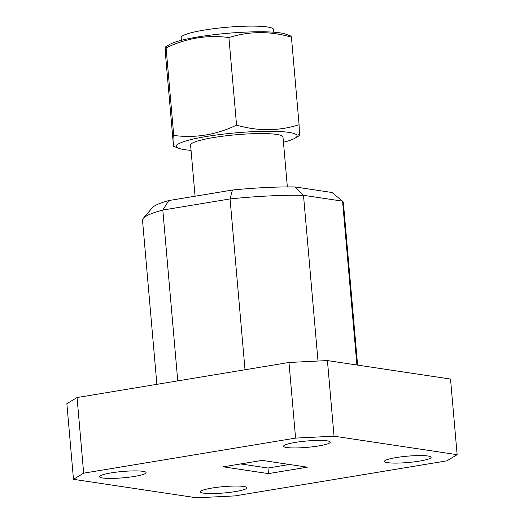 <?xml version="1.0" encoding="UTF-8"?>
<svg xmlns="http://www.w3.org/2000/svg" width="524" height="524" viewBox="0 0 524 524"><rect width="100%" height="100%" fill="white"/><g stroke="black" fill="none" stroke-linecap="round" stroke-linejoin="round"><path stroke-width="0.79" d="M235.4 491.564A23.39 3.183 175 0 0 247.001 487.772A23.39 3.183 175 0 0 211.991 488.054A23.39 3.183 175 0 0 200.397 491.846A23.39 3.183 175 0 0 235.4 491.564M134.498 476.414A23.39 3.183 175 0 0 146.091 472.615A23.39 3.183 175 0 0 111.088 472.897A23.39 3.183 175 0 0 99.495 476.696A23.39 3.183 175 0 0 134.498 476.414M318.625 445.944A23.39 3.183 175 0 0 330.218 442.145A23.39 3.183 175 0 0 295.215 442.426A23.39 3.183 175 0 0 283.615 446.225A23.39 3.183 175 0 0 318.625 445.944M419.528 461.094A23.39 3.183 175 0 0 431.121 457.295A23.39 3.183 175 0 0 396.118 457.576A23.39 3.183 175 0 0 384.524 461.375A23.39 3.183 175 0 0 419.528 461.094M268.458 473.611L307.365 467.172L262.157 460.38L223.25 466.819L268.458 473.611L267.967 468.037L289.458 464.48M235.027 495.894L446.946 460.825L457.138 454.675L334.037 436.191L295.588 438.097L83.67 473.165L73.478 479.316L196.579 497.8L235.027 495.894M73.478 479.316L66.862 403.696L77.054 397.546L288.973 362.477L327.421 360.571L450.522 379.055L457.138 454.675M317.996 361.036L303.494 195.295A100.818 13.722 175 0 0 230.062 198.93L245.009 369.754M357.597 365.104L343.39 202.69A100.818 13.722 175 0 0 342.565 201.157L356.896 364.999M177.754 380.882L162.807 210.059A100.818 13.722 175 0 0 143.307 218.305A100.818 13.722 175 0 0 142.515 220.263L156.873 384.341M143.307 218.305L152.399 207.674A90.737 12.347 -5 0 1 168.78 200.568L232.44 190.035A90.737 12.347 -5 0 1 294.986 186.937L331.967 192.491L342.565 201.157L303.494 195.295L294.986 186.937M240.673 463.936L267.967 468.037M232.44 190.035L230.062 198.93L162.807 210.059L168.78 200.568M295.588 438.097L288.973 362.477M77.054 397.546L83.67 473.165M327.421 360.571L334.037 436.191M195.066 196.218L190.592 145.076A46.374 6.314 -5 0 1 224.658 135.958A46.374 6.314 -5 0 1 276.895 134.445A46.374 6.314 -5 0 1 282.993 136.987L287.355 186.911M283.451 142.266A60.548 8.24 175 0 0 294.979 138.212A60.548 8.24 175 0 0 289.15 132.428A60.548 8.24 175 0 0 213.032 135.467A60.548 8.24 175 0 0 178.992 148.358A60.548 8.24 175 0 0 184.428 149.635A60.548 8.24 175 0 0 191.05 150.349M173.739 135.434L166.082 47.874C165.427 44.848 165.329 48.162 165.787 57.823L173.444 145.384C174.092 148.41 174.191 145.089 173.739 135.434C195.269 138.31 216.209 134.865 236.56 125.112C257.801 131.308 278.644 131.183 299.093 124.745C299.545 134.347 299.446 137.661 298.798 134.688M181.422 40.296L181.186 37.61A46.374 6.314 -5 0 1 215.253 28.499A46.374 6.314 -5 0 1 267.495 26.979A46.374 6.314 -5 0 1 273.587 29.527L273.823 32.213M299.093 124.745L291.429 37.178L291.062 36.136L285.881 34.204A60.548 8.24 175 0 0 280.445 32.927A60.548 8.24 175 0 0 220.473 33.981A60.548 8.24 175 0 0 169.894 44.35L165.669 46.833L166.082 47.874C186.498 38.108 207.439 34.669 228.903 37.551L236.56 125.112M291.429 37.178C270.194 30.988 249.352 31.113 228.903 37.551M173.444 145.384L173.811 146.419L178.992 148.358M294.979 138.212L299.197 135.729"/></g></svg>
